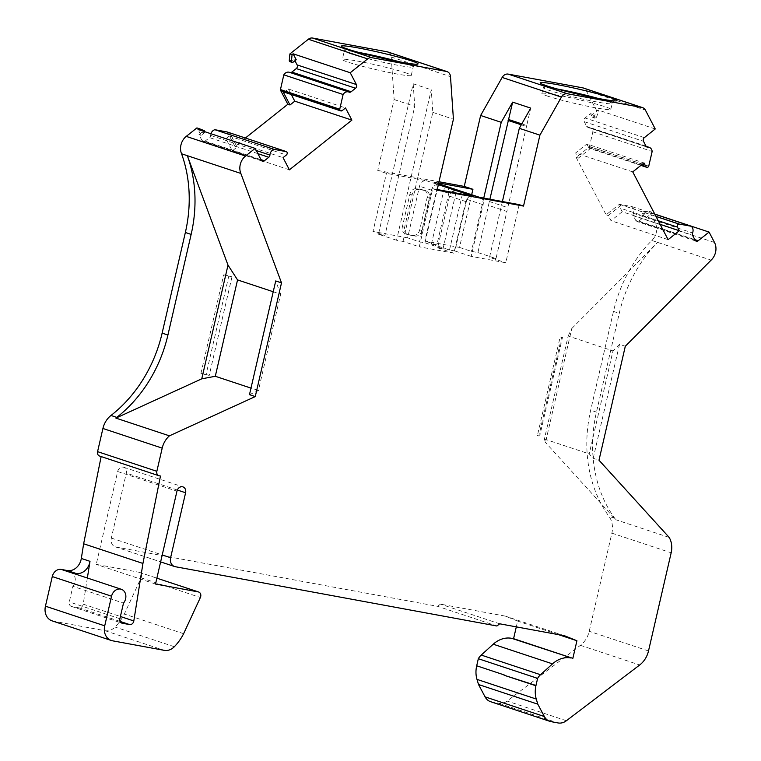 <?xml version="1.0" encoding="UTF-8"?>
<svg xmlns="http://www.w3.org/2000/svg" width="761" height="761" viewBox="0 0 761 761"><rect width="100%" height="100%" fill="white"/><g stroke="black" fill="none" stroke-linecap="round" stroke-linejoin="round"><path stroke-width="0.57" stroke-dasharray="3.81 2.85" d="M387.73 51.938A6.678 5.479 108.3 0 1 391.221 56.989L394.131 99.548L377.76 170.474L386.436 173.346L426.436 180.728A6.678 5.479 108.3 0 0 419.53 186.217L407.611 237.851L419.539 241.808L424.952 242.807L437.252 189.527M438.307 184.666A6.678 5.479 -71.7 0 0 431.468 190.174L419.539 241.808M471.668 194.721L459.511 247.42L424.914 241.037L436.833 189.403A6.678 5.479 108.3 0 0 433.523 182.079A6.678 5.479 108.3 0 0 432.923 181.917L438.697 182.982M519.192 204.642L505.78 262.764L471.183 256.381L483.102 204.747A6.678 5.479 -71.7 0 0 479.801 197.422A6.678 5.479 -71.7 0 0 479.192 197.261M471.183 256.381L454.916 250.987L466.835 199.353A6.678 5.479 108.3 0 0 463.535 192.029M459.511 247.42L471.44 251.377L477.927 252.566L489.884 199.23M483.739 198.098L471.44 251.377M521.808 123.881L526.717 125.508L530.731 108.119M437.042 190.136L432.705 188.69L419.292 246.811L403.026 241.418L396.538 240.229L431.268 89.779L432.819 112.371L403.026 241.418M432.819 112.371L453.423 119.201M424.952 242.807L443.026 248.799L437.613 247.801L449.542 196.167A6.678 5.479 108.3 0 1 451.787 192.21M437.613 247.801L453.889 253.194L465.808 201.56A6.678 5.479 -71.7 0 1 472.705 196.072M432.705 188.69L437.185 189.518M377.76 170.474L438.983 181.755M407.611 237.851L373.014 231.477L386.436 173.346M454.916 250.987L449.513 249.989L431.439 243.996L436.843 244.994L448.762 193.361A6.678 5.479 -71.7 0 0 446.032 186.264M436.843 244.994L424.914 241.037M449.513 249.989L462.926 191.867M502.403 201.541L489.513 257.37L505.78 262.764M477.927 252.566L496.001 258.559L506.874 211.453L488.8 205.46M526.717 125.508L506.874 211.453M496.001 258.559L489.513 257.37M52.052 620.843A13.346 10.958 108.3 0 0 53.251 621.147L105.008 630.688A13.688 11.244 108.3 0 0 115.054 627.064A46.25 37.974 108.3 0 0 124.338 614.041L141.089 577.846A4.119 3.377 108.3 0 0 139.387 572.348A4.119 3.377 108.3 0 0 139.016 572.253L96.228 564.367L117.67 471.506A5.337 4.385 -71.7 0 1 123.672 467.244A5.337 4.385 -71.7 0 1 126.316 473.104L111.325 538.065A8.01 6.573 108.3 0 0 115.292 546.864A8.01 6.573 108.3 0 0 116.005 547.045L437.642 606.336L440.4 604.139L505.266 616.106L517.642 621.09L516.31 626.864M160.476 476.034L101.146 456.571M101.194 456.372L99.91 456.134A4.005 3.291 108.3 0 1 99.548 456.039M210.94 133.736A5.669 4.652 108.3 0 0 210.787 134.297A5.669 4.652 108.3 0 0 210.626 135.382A2.673 2.188 -71.7 0 1 210.559 135.896A2.673 2.188 -71.7 0 1 209.494 137.617L205.09 141.127A2.673 2.188 -71.7 0 1 203.139 141.536A2.673 2.188 -71.7 0 1 202.026 140.557L198.944 134.659L202.046 132.195A1.332 1.094 108.3 0 0 201.96 129.893L196.909 127.905M227.111 131.957L227.216 132.034A1.998 1.646 108.3 0 1 227.72 132.604L229.889 133.327L237.071 147.082L232.295 150.887L225.941 138.711L283.054 157.651M245.394 138.026L234.902 146.369L227.72 132.604M290.236 72.58A2.673 2.188 -71.7 0 1 289.922 72.504A2.673 2.188 -71.7 0 1 289.751 72.438L349.033 92.1M289.979 61.679A1.332 1.094 108.3 0 0 290.949 61.47L294.05 59.006L294.945 60.737M490.598 701.69A13.346 10.958 108.3 0 0 491.806 702.003L498.816 703.288A13.346 10.958 108.3 0 0 507.111 701.071L580.405 645.318A21.356 17.532 108.3 0 0 589.223 631.288L611.882 533.147A20.024 16.438 108.3 0 0 608.99 516.377A126.792 104.114 -71.7 0 1 590.679 410.179L613.48 311.411A126.792 104.114 -71.7 0 1 651.835 240.466A13.346 10.958 108.3 0 0 656.277 232.609A13.346 10.958 108.3 0 0 655.231 222.849L649.19 211.282L643.673 211.32A1.332 1.094 108.3 0 0 642.569 213.413L644.32 216.771L638.879 221.099A2.673 2.188 -71.7 0 1 636.938 221.508A2.673 2.188 -71.7 0 1 635.825 220.528L633.323 215.753A2.673 2.188 -71.7 0 1 633.114 213.793A2.673 2.188 -71.7 0 1 633.276 213.299A5.669 4.652 108.3 0 0 633.609 212.243A5.669 4.652 108.3 0 0 631.906 206.592L619.53 204.357A1.998 1.646 108.3 0 0 618.817 204.699L606.117 214.802L576.163 157.422L588.852 147.32A1.998 1.646 108.3 0 0 589.414 146.664L592.876 131.815A5.669 4.652 108.3 0 0 589.918 127.705A5.669 4.652 108.3 0 0 588.491 127.515A2.673 2.188 -71.7 0 1 587.815 127.42A2.673 2.188 -71.7 0 1 586.702 126.44L584.21 121.655A2.673 2.188 -71.7 0 1 584.001 119.705A2.673 2.188 -71.7 0 1 585.057 117.984L590.498 113.665L592.248 117.023A1.332 1.094 108.3 0 0 594.246 116.642L596.557 110.45L586.113 90.454A6.678 5.479 108.3 0 0 583.335 88M564.548 635.758L505.266 616.106M499.682 623.801L440.4 604.139M496.923 625.999L437.642 606.336M204.785 131.701A1.332 1.094 -71.7 0 1 204.214 132.918L201.113 135.382L198.022 129.456M198.944 134.659L201.113 135.382M286.497 151.686L227.216 132.034M225.941 138.711L229.251 136.076A1.998 1.646 108.3 0 0 229.889 133.327M234.902 146.369L237.071 147.082M289.408 169.827L232.295 150.887M283.644 91.957A1.998 1.646 108.3 0 0 285.109 91.643L288.419 89.008L345.532 107.948M294.05 59.006L296.219 59.729M396.538 240.229L378.464 234.236L413.194 83.786L431.268 89.779M413.194 83.786L414.745 106.378L384.952 235.425L373.014 231.477M394.131 99.548L414.745 106.378M378.464 234.236L384.952 235.425M405.442 72.752A35.367 2.283 -167 0 1 411.254 75.425A35.367 2.283 -167 0 1 386.55 71.962A35.367 2.283 -167 0 1 348.138 62.183A35.367 2.283 -167 0 1 342.326 59.51A35.367 2.283 -167 0 1 367.021 62.973A35.367 2.283 -167 0 1 405.442 72.752M453.889 253.194L419.292 246.811M443.026 248.799L456.438 190.678M288.419 89.008L291.282 94.488M249.475 394.655L258.407 390.574L280.647 294.212L273.228 291.748M280.647 294.212L275.72 280.952M258.407 390.574L250.987 388.11M87.353 578.018L83.206 604.167A4.005 3.291 -71.7 0 1 83.139 604.5A4.005 3.291 -71.7 0 1 79.001 607.792L71.629 606.431A4.005 3.291 -71.7 0 1 71.268 606.346A4.005 3.291 -71.7 0 1 69.28 601.941L72.885 586.322L123.501 603.102M72.885 586.322A8.675 7.125 108.3 0 0 75.006 582.032A8.675 7.125 108.3 0 0 70.706 572.5M183.62 633.704L124.338 614.041M155.52 584.029L96.228 564.367M568.163 336.029L571.796 328.514L545.485 442.474L544.381 439.03L568.163 336.029L612.986 350.888L589.204 453.898L593.209 458.293L598.993 460.215M571.796 328.514L657.618 242.388A126.792 104.114 108.3 0 0 619.264 313.332L596.462 412.091A126.792 104.114 108.3 0 0 614.774 518.298A20.024 16.438 -71.7 0 1 615.697 519.696L545.485 442.474M669.195 537.437L615.697 519.696M544.381 439.03L589.204 453.898M593.209 458.293L619.521 344.333L625.304 346.255M619.521 344.333L612.986 350.888M651.835 240.466L711.116 260.129M654.764 214.069L651.958 213.137L646.489 217.484L644.738 214.126A1.332 1.094 -71.7 0 1 645.842 212.043L651.359 212.005L651.958 213.137M649.19 211.282L651.359 212.005M644.32 216.771L646.489 217.484M654.831 214.193L631.906 206.592M619.654 204.329L655.963 216.371M619.53 204.357L656.001 216.447M622.222 211.767L610.997 220.7L608.286 215.525L620.986 205.422A1.998 1.646 108.3 0 0 620.348 208.181L622.222 211.767L660.12 224.333M668.11 239.639L610.997 220.7M576.163 157.422L578.331 158.136L575.63 152.951L586.855 144.019L643.977 162.959M632.743 171.891L575.63 152.951M606.117 214.802L608.286 215.525M586.855 144.019L588.729 147.615A1.998 1.646 108.3 0 0 591.021 148.043L578.331 158.136M648.705 166.298L589.414 146.654M589.48 146.531L648.762 166.193M592.876 131.815L652.158 151.468M590.498 113.665L592.667 114.378L598.127 110.031L598.726 111.173L596.415 117.365A1.332 1.094 -71.7 0 1 594.417 117.736L592.667 114.378M655.25 128.97L598.127 110.031M596.557 110.45L598.726 111.173M547.692 96.143A35.367 2.283 -167 0 1 541.88 93.47A35.367 2.283 -167 0 1 566.574 96.932A35.367 2.283 -167 0 1 604.985 106.711A35.367 2.283 -167 0 1 610.798 109.384A35.367 2.283 -167 0 1 586.103 105.922A35.367 2.283 -167 0 1 547.692 96.143M558.545 634.655L517.642 621.09M431.439 243.996L444.852 185.874M521.295 124.804L526.155 126.412M489.352 201.522L507.425 207.525M537.409 435.53L538.807 435.996L561.57 337.37L560.172 336.904L537.409 435.53L538.807 435.996M561.57 337.37L562.493 337.332L539.73 435.958M562.493 337.332L560.172 336.904M200.914 373.499L223.686 274.873L231.972 276.861L228.852 275.824L206.088 374.45L209.199 375.487L200.914 373.499L206.088 374.45M231.972 276.861L209.199 375.487M223.686 274.873L228.852 275.824M412.814 235.33A6.678 5.479 108.3 0 0 419.711 229.832L427.206 197.394A6.678 5.479 108.3 0 0 423.896 190.06A6.678 5.479 108.3 0 0 423.297 189.908L416.809 188.709A6.678 5.479 108.3 0 0 409.903 194.198L402.417 226.645A6.678 5.479 108.3 0 0 405.727 233.979A6.678 5.479 108.3 0 0 406.326 234.131L414.983 236.043A6.678 5.479 108.3 0 0 421.879 230.554L429.375 198.107A6.678 5.479 108.3 0 0 426.065 190.783A6.678 5.479 108.3 0 0 425.466 190.621L418.978 189.432A6.678 5.479 108.3 0 0 412.072 194.921L404.586 227.368A6.678 5.479 108.3 0 0 407.896 234.692A6.678 5.479 108.3 0 0 408.495 234.845L414.983 236.043M431.468 190.174L419.53 186.217M466.835 199.353L483.102 204.747M465.808 201.56L449.542 196.167M426.436 180.728L438.307 184.657M438.517 183.772L432.923 181.917M436.833 189.403L448.762 193.361M498.816 703.288L558.098 722.95M566.403 720.734L507.111 701.071M551.088 721.656L491.806 702.003M175.296 566.707L116.005 547.045M204.129 130.607L201.96 129.893M202.046 132.195L204.214 132.918M261.308 160.219L202.026 140.557M205.09 141.127L261.033 159.677M257.893 153.655L209.494 137.617M210.626 135.382L256.248 150.507M229.251 136.076L286.364 155.016M342.222 110.583L285.109 91.643M293.118 62.193L290.949 61.47M391.221 56.989L450.502 76.652M358.897 52.452A35.367 2.283 13 0 0 344.295 50.977A35.367 2.283 13 0 0 350.108 53.651A35.367 2.283 13 0 0 351.211 54.012A35.367 2.283 13 0 0 389.432 63.62A35.367 2.283 13 0 0 413.223 66.892A35.367 2.283 13 0 0 407.411 64.219A35.367 2.283 13 0 0 406.307 63.857A35.367 2.283 13 0 0 399.449 61.812M159.201 475.796L99.91 456.134M83.206 604.167L120.4 616.505M120.095 621.423L79.001 607.792M71.629 606.431L121.532 622.983M119.886 618.722L69.28 601.941M112.542 640.81L53.251 621.147M105.008 630.688L164.3 650.351M174.345 646.726L115.054 627.064M141.089 577.846L200.381 597.499M139.387 572.348L156.871 578.151L139.016 572.253M117.67 471.506L176.952 491.168M177.332 490.017L126.316 473.104M111.325 538.065L162.226 554.94M611.882 533.147L671.164 552.8M614.774 518.298L608.99 516.377M714.512 242.502L655.231 222.849M613.48 311.411L619.264 313.332M596.462 412.091L590.679 410.179M643.673 211.32L645.842 212.043M644.738 214.126L642.569 213.413M638.879 221.099L694.822 239.648M695.107 240.191L635.825 220.528M633.323 215.753L692.615 235.406M633.276 213.299L692.558 232.961M620.986 205.422L618.817 204.699M658.246 220.747L620.348 208.181M588.729 147.615L641.333 165.061M588.852 147.32L591.021 148.043M588.491 127.515L646.508 146.749M645.994 146.102L586.702 126.44M584.21 121.655L643.492 141.318M644.339 137.646L585.057 117.984M586.113 90.454L645.404 110.117M557.823 89.123A35.367 2.283 13 0 0 543.221 87.648A35.367 2.283 13 0 0 549.033 90.321A35.367 2.283 13 0 0 550.127 90.683A35.367 2.283 13 0 0 588.358 100.29A35.367 2.283 13 0 0 612.148 103.563A35.367 2.283 13 0 0 606.336 100.89A35.367 2.283 13 0 0 605.233 100.528A35.367 2.283 13 0 0 598.374 98.483M596.415 117.365L594.246 116.642M592.248 117.023L594.417 117.736M648.505 650.95L589.223 631.288M580.405 645.318L639.687 664.981M423.297 189.908L425.466 190.621M418.978 189.432L416.809 188.709M406.326 234.131L408.495 234.845M404.586 227.368L402.417 226.645M419.711 229.832L421.879 230.554M429.375 198.107L427.206 197.394M409.903 194.198L412.072 194.921M262.421 161.199L203.139 141.536M349.204 92.157L289.922 72.504M411.254 75.425L413.223 66.892C415.011 64.295 415.925 63.372 415.944 64.114M343.068 47.287C343.81 47.658 344.219 48.894 344.295 50.977L342.326 59.51M71.268 606.346L121.874 623.126M123.672 467.244L182.954 486.897M115.292 546.864L160.628 561.894M696.22 241.17L636.938 221.508M640.924 165.384L589.566 148.357M646.137 146.34L589.918 127.705M647.107 147.082L587.815 127.42M610.798 109.384L612.148 103.563C613.937 100.975 614.85 100.043 614.869 100.785M541.994 83.957C542.736 84.338 543.145 85.565 543.221 87.648L541.88 93.47M594.978 118.231L592.809 117.508M433.523 182.079L438.526 183.734M405.727 233.979L407.896 234.692M423.896 190.06L426.065 190.783"/><path stroke-width="1.14" d="M438.983 181.755L464.248 186.416L472.923 189.299L471.668 194.721M472.923 189.299L438.697 182.982M464.248 186.416L480.629 115.491L501.233 122.321L483.739 198.098M489.884 199.23L512.657 102.126L530.731 108.119L519.306 128.314L502.403 201.541M508.643 119.515L521.808 123.881M198.669 592.01A4.119 3.377 108.3 0 0 198.298 591.915L156.871 578.179L198.669 592.01A4.119 3.377 108.3 0 1 200.381 597.499L183.62 633.704A46.25 37.974 -71.7 0 1 174.345 646.717A13.688 11.244 -71.7 0 1 164.3 650.351L112.542 640.81A13.346 10.958 -71.7 0 1 111.334 640.496A13.346 10.958 -71.7 0 1 104.723 625.837L111.563 596.215A8.675 7.125 -71.7 0 1 121.322 589.28A8.675 7.125 -71.7 0 1 125.613 598.812A8.675 7.125 -71.7 0 1 123.501 603.102L119.886 618.722A4.005 3.291 108.3 0 0 121.874 623.126A4.005 3.291 108.3 0 0 122.236 623.211L129.608 624.572A4.005 3.291 108.3 0 0 133.755 621.28A4.005 3.291 108.3 0 0 133.812 620.947L142.935 563.444L160.476 476.034L159.201 475.796A4.005 3.291 -71.7 0 1 158.84 475.701A4.005 3.291 -71.7 0 1 156.852 471.306L162.198 448.134A20.024 16.438 -71.7 0 1 169.418 435.844L255.258 396.576L281.503 282.873L240.837 173.432A13.346 10.958 -71.7 0 1 240.238 164.633A13.346 10.958 -71.7 0 1 245.527 156.043L255.144 148.395L261.308 160.219A2.673 2.188 108.3 0 0 262.421 161.199A2.673 2.188 108.3 0 0 264.371 160.78L268.785 157.27A2.673 2.188 108.3 0 0 269.841 155.548A2.673 2.188 108.3 0 0 269.917 155.044A5.669 4.652 -71.7 0 1 270.079 153.95A5.669 4.652 -71.7 0 1 274.141 149.365L286.497 151.686A1.998 1.646 -71.7 0 1 286.364 155.016L283.054 157.651L289.408 169.827L351.896 120.114L345.532 107.948L342.222 110.583A1.998 1.646 -71.7 0 1 339.71 109.337L343.106 94.497A5.669 4.652 -71.7 0 1 348.681 91.957A5.669 4.652 -71.7 0 1 349.033 92.1A2.673 2.188 108.3 0 0 349.204 92.157A2.673 2.188 108.3 0 0 351.154 91.748L355.558 88.238A2.673 2.188 108.3 0 0 356.624 86.516A2.673 2.188 108.3 0 0 356.414 84.566L350.241 72.742L367.63 58.901A6.678 5.479 -71.7 0 1 371.891 57.712L446.412 71.448A6.678 5.479 -71.7 0 1 447.011 71.601A6.678 5.479 -71.7 0 1 450.502 76.652L453.423 119.201L437.042 190.136L523.53 206.079L539.91 135.144L561.437 97.104A6.678 5.479 -71.7 0 1 567.497 93.765L642.018 107.51A6.678 5.479 -71.7 0 1 642.617 107.662A6.678 5.479 -71.7 0 1 645.404 110.117L655.25 128.97L644.339 137.646A2.673 2.188 108.3 0 0 643.283 139.368A2.673 2.188 108.3 0 0 643.492 141.318L645.994 146.102A2.673 2.188 108.3 0 0 647.107 147.082A2.673 2.188 108.3 0 0 647.773 147.168A5.669 4.652 -71.7 0 1 649.209 147.358A5.669 4.652 -71.7 0 1 652.158 151.468L648.705 166.298A1.998 1.646 -71.7 0 1 645.851 166.554L643.977 162.959L632.743 171.891L668.11 239.639L679.335 230.707L677.461 227.111A1.998 1.646 -71.7 0 1 678.822 224.01L691.188 226.255A5.669 4.652 -71.7 0 1 692.9 231.896A5.669 4.652 -71.7 0 1 692.558 232.961A2.673 2.188 108.3 0 0 692.405 233.456A2.673 2.188 108.3 0 0 692.615 235.406L695.107 240.191A2.673 2.188 108.3 0 0 696.22 241.17A2.673 2.188 108.3 0 0 698.17 240.752L709.071 232.076L714.512 242.502A13.346 10.958 -71.7 0 1 715.559 252.262A13.346 10.958 -71.7 0 1 711.116 260.129L625.304 346.255L598.993 460.215L669.195 537.437A20.024 16.438 -71.7 0 1 671.164 552.8L648.505 650.95A21.356 17.532 -71.7 0 1 639.687 664.981L566.403 720.734A13.346 10.958 -71.7 0 1 558.098 722.95L551.088 721.656A13.346 10.958 -71.7 0 1 549.889 721.352A13.346 10.958 -71.7 0 1 544.362 716.529L537.789 704.163L536.267 699.045A24.019 19.729 -71.7 0 1 535.915 685.747A4.005 3.291 -71.7 0 1 535.982 685.471L537.608 678.365L478.327 658.712L476.7 665.78A24.019 19.729 108.3 0 0 476.985 679.383L478.507 684.51L485.08 696.867A13.346 10.958 108.3 0 0 490.598 701.69L549.889 721.352M570.874 657.97A26.692 21.917 108.3 0 0 552.515 663.868L493.233 644.206A26.692 21.917 108.3 0 1 511.592 638.308L572.862 658.341L576.924 640.743L564.548 635.758L499.682 623.801L496.923 625.999L175.296 566.707A8.01 6.573 -71.7 0 1 174.573 566.517A8.01 6.573 -71.7 0 1 170.607 557.718L185.598 492.767A5.337 4.385 108.3 0 0 182.954 486.897A5.337 4.385 108.3 0 0 176.952 491.168L155.52 584.029L198.298 591.915M552.515 663.868L540.519 674.722A13.346 10.958 108.3 0 0 537.608 678.365M437.252 189.527L438.365 184.685A6.678 5.479 -71.7 0 0 438.307 184.666M451.787 192.21A6.678 5.479 108.3 0 1 456.438 190.678L438.307 184.657M437.185 189.518L472.705 196.072L456.438 190.678M438.526 183.734L445.451 186.026A6.678 5.479 -71.7 0 0 444.852 185.874L479.192 197.261L519.192 204.642L523.53 206.079M479.506 197.318L463.535 192.029A6.678 5.479 108.3 0 0 462.926 191.867M519.306 128.314L539.91 135.144M501.233 122.321L512.657 102.126M642.617 107.662L583.335 88A6.678 5.479 108.3 0 0 582.736 87.848L508.215 74.112A6.678 5.479 108.3 0 0 502.146 77.441L480.629 115.491M101.146 456.571L83.643 543.782L81.322 558.45A13.346 10.958 -71.7 0 1 81.104 559.554A13.346 10.958 -71.7 0 1 67.301 570.541L61.251 569.418A8.675 7.125 108.3 0 0 52.271 576.562L45.441 606.184A13.346 10.958 108.3 0 0 52.052 620.843L111.334 640.496M255.144 148.395L198.022 129.456L199.078 128.619L196.909 127.905L186.236 136.39A13.346 10.958 108.3 0 0 180.956 144.98A13.346 10.958 108.3 0 0 181.556 153.77A126.792 104.114 -71.7 0 1 185.361 232.486L162.131 333.109A126.792 104.114 -71.7 0 1 110.992 415.468A20.024 16.438 108.3 0 0 102.916 428.481L97.57 451.644A4.005 3.291 108.3 0 0 99.548 456.039L158.84 475.701M286.402 151.62L227.111 131.957L214.859 129.712A5.669 4.652 108.3 0 0 210.94 133.736M289.751 72.438A5.669 4.652 108.3 0 0 289.389 72.295A5.669 4.652 108.3 0 0 283.815 74.844L280.429 89.684A1.998 1.646 108.3 0 0 280.647 90.502L287.829 104.267L245.394 138.026M294.945 60.737L297.123 64.904A2.673 2.188 -71.7 0 1 297.332 66.854A2.673 2.188 -71.7 0 1 296.276 68.576L291.863 72.086A2.673 2.188 -71.7 0 1 290.236 72.58M447.011 71.601L387.73 51.938A6.678 5.479 108.3 0 0 387.13 51.786L312.609 38.05A6.678 5.479 108.3 0 0 308.348 39.249L289.903 53.917L289.285 60.423A1.332 1.094 108.3 0 0 289.979 61.679L292.148 62.402A1.332 1.094 -71.7 0 1 291.453 61.137L292.072 54.64L293.118 53.803L296.219 59.729L293.118 62.193A1.332 1.094 -71.7 0 1 292.148 62.402M493.233 644.206L481.237 655.069A13.346 10.958 108.3 0 0 478.327 658.712M511.592 638.308L513.58 638.679L516.31 626.864M537.789 704.163L478.507 684.51M535.906 685.766L504.086 675.235L535.972 685.461M237.546 279.915L215.296 376.276L201.76 378.835L228.005 265.132L237.546 279.915L273.228 291.748M201.76 378.835L115.91 418.103A20.024 16.438 -71.7 0 1 116.775 417.389A126.792 104.114 108.3 0 0 167.915 335.03L191.144 234.407A126.792 104.114 108.3 0 0 187.339 155.691L228.005 265.132M115.91 418.103L169.418 435.844M240.837 173.432L181.556 153.77M199.078 128.619L204.129 130.607A1.332 1.094 -71.7 0 1 204.785 131.701M214.859 129.712L274.141 149.365M351.896 120.114L294.773 101.175L289.998 104.98L282.816 91.225A1.998 1.646 108.3 0 0 283.644 91.957L340.757 110.897M287.829 104.267L289.998 104.98M280.429 89.684L339.71 109.337M280.419 89.56L339.701 109.213M343.106 94.497L283.824 74.844M350.241 72.742L293.118 53.803M289.903 53.917L292.072 54.64M291.282 94.488L294.773 101.175M255.258 396.576L249.475 394.655L275.72 280.952L281.503 282.873M250.987 388.11L215.296 376.276M142.935 563.444L83.643 543.782M81.322 558.45L89.998 561.333L87.353 578.018M121.322 589.28L70.706 572.5A8.675 7.125 108.3 0 0 69.926 572.301L75.976 573.413A13.346 10.958 108.3 0 0 89.798 562.379M709.071 232.076L654.764 214.069M691.188 226.255L654.831 214.193M655.963 216.371L678.936 223.991M656.001 216.447L678.822 224.01M660.12 224.333L679.335 230.707M576.924 640.743L558.545 634.655M572.862 658.341L513.58 638.679M445.451 186.026A6.678 5.479 -71.7 0 1 446.032 186.264M508.082 120.419L521.295 124.804M444.852 185.874L438.517 183.772M561.437 97.104L502.146 77.441M485.08 696.867L544.362 716.529M536.267 699.045L476.985 679.383M504.163 674.912L476.7 665.78M162.198 448.134L102.916 428.481M110.992 415.468L116.775 417.389M162.131 333.109L167.915 335.03M191.144 234.407L185.361 232.486M186.236 136.39L245.527 156.043M261.033 159.677L264.371 160.78M268.785 157.27L257.893 153.655M256.248 150.507L269.917 155.044M282.816 91.225L280.647 90.502M291.863 72.086L351.154 91.748M355.558 88.238L296.276 68.576M297.123 64.904L356.414 84.566M367.63 58.901L308.348 39.249M289.285 60.423L291.453 61.137M312.609 38.05L371.891 57.712M446.412 71.448L387.13 51.786M410.331 60.519A39.372 2.54 13 0 0 357.461 47.81A39.372 2.54 13 0 0 347.767 49.161A39.372 2.54 13 0 0 348.985 49.56A39.372 2.54 13 0 0 401.856 62.269A39.372 2.54 13 0 0 411.549 60.918A39.372 2.54 13 0 0 410.331 60.519M399.449 61.812A35.367 2.283 13 0 0 358.897 52.452M97.57 451.644L156.852 471.306M120.4 616.505L133.812 620.947M129.608 624.572L120.095 621.423M121.532 622.983L122.236 623.211M61.251 569.418L69.926 572.301M111.563 596.215L52.271 576.562M45.441 606.184L104.723 625.837M185.598 492.767L177.332 490.017M162.226 554.94L170.607 557.718M75.976 573.413L67.301 570.541M694.822 239.648L698.17 240.752M677.461 227.111L658.246 220.747M641.333 165.061L645.851 166.554M646.508 146.749L647.773 147.168M642.018 107.51L582.736 87.848M508.215 74.112L567.497 93.765M609.257 97.199A39.372 2.54 13 0 0 556.386 84.481A39.372 2.54 13 0 0 546.693 85.831A39.372 2.54 13 0 0 547.91 86.231A39.372 2.54 13 0 0 600.781 98.949A39.372 2.54 13 0 0 610.474 97.598A39.372 2.54 13 0 0 609.257 97.199M598.374 98.483A35.367 2.283 13 0 0 557.823 89.123M481.237 655.069L540.519 674.722M348.681 91.957L289.389 72.295M415.554 64.209L415.944 64.114C415.43 65.56 364.348 55.096 348.129 49.256L343.373 47.553M160.628 561.894L174.573 566.517M646.688 167.296L640.924 165.384M649.209 147.358L646.137 146.34M614.479 100.89L614.869 100.785C614.355 102.231 563.273 91.777 547.054 85.926L542.298 84.224"/></g></svg>

